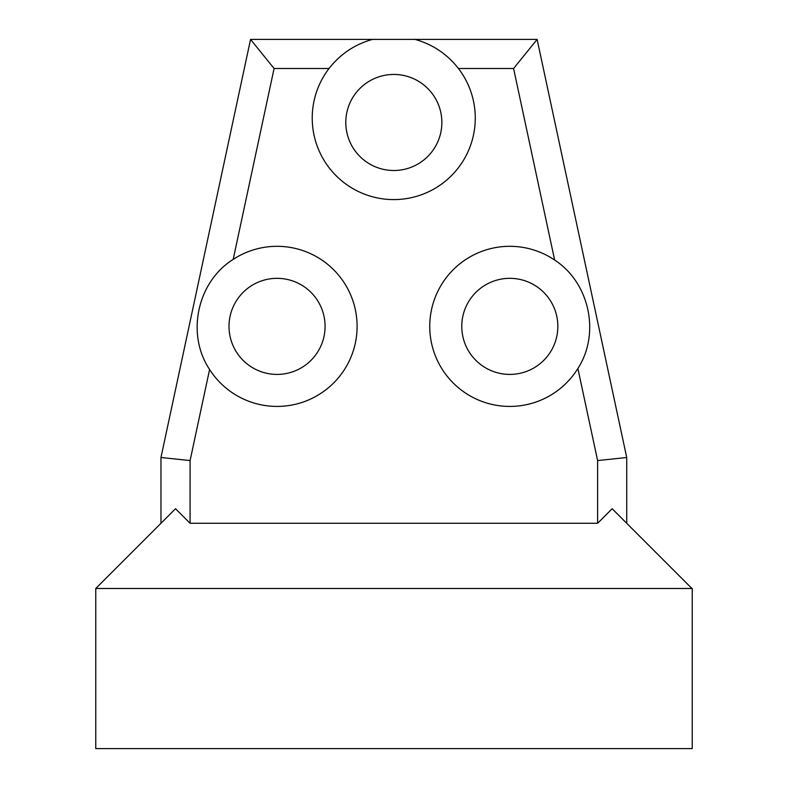 <?xml version="1.0" encoding="UTF-8"?>
<svg xmlns="http://www.w3.org/2000/svg" width="788" height="788" viewBox="0 0 788 788"><rect width="100%" height="100%" fill="white"/><g stroke="black" fill="none" stroke-linecap="round" stroke-linejoin="round"><path stroke-width="1.18" d="M95.762 588.488L95.762 748.6L692.238 748.6L692.238 588.488L95.762 588.488L175.527 508.733L190.075 523.281L190.085 460.576L209.598 369.493C185.978 334.181 197.177 281.937 233.189 259.4L274.086 68.507L329.029 68.507C340.327 54.067 354.787 44.364 372.438 39.4L250.554 39.4L160.969 457.493L160.969 523.281M626.726 523.281L626.726 457.493L537.12 39.4L415.04 39.4C432.691 44.364 447.151 54.067 458.449 68.507L513.589 68.507L537.12 39.4M372.438 39.4L415.04 39.4M626.726 457.493L597.619 460.576L597.619 523.281L190.075 523.281M691.933 588.488L612.168 508.733L597.619 523.281M513.589 68.507L554.634 260.04C589.582 282.675 600.476 333.541 577.88 368.498L597.619 460.576M458.449 68.507A81.509 81.509 0 0 1 338.692 178.186A81.509 81.509 0 0 1 329.029 68.507M250.554 39.4L274.086 68.507M160.969 457.493L190.085 460.576M233.189 259.4A80.051 80.051 0 0 1 344.179 282.754A80.051 80.051 0 0 1 320.411 393.655A80.051 80.051 0 0 1 209.598 369.493M577.88 368.498A80.051 80.051 0 0 1 466.772 393.872A80.051 80.051 0 0 1 442.886 282.429A80.051 80.051 0 0 1 554.634 260.04M345.814 121.214A48.029 48.029 0 0 0 416.744 164.682A48.029 48.029 0 0 0 418.921 81.519A48.029 48.029 0 0 0 345.814 121.214M557.845 326.37A48.029 48.029 0 0 0 485.792 284.773A48.029 48.029 0 0 0 485.792 367.966A48.029 48.029 0 0 0 557.845 326.37M325.08 326.37A48.029 48.029 0 0 0 253.027 284.773A48.029 48.029 0 0 0 253.027 367.966A48.029 48.029 0 0 0 325.08 326.37"/></g></svg>
